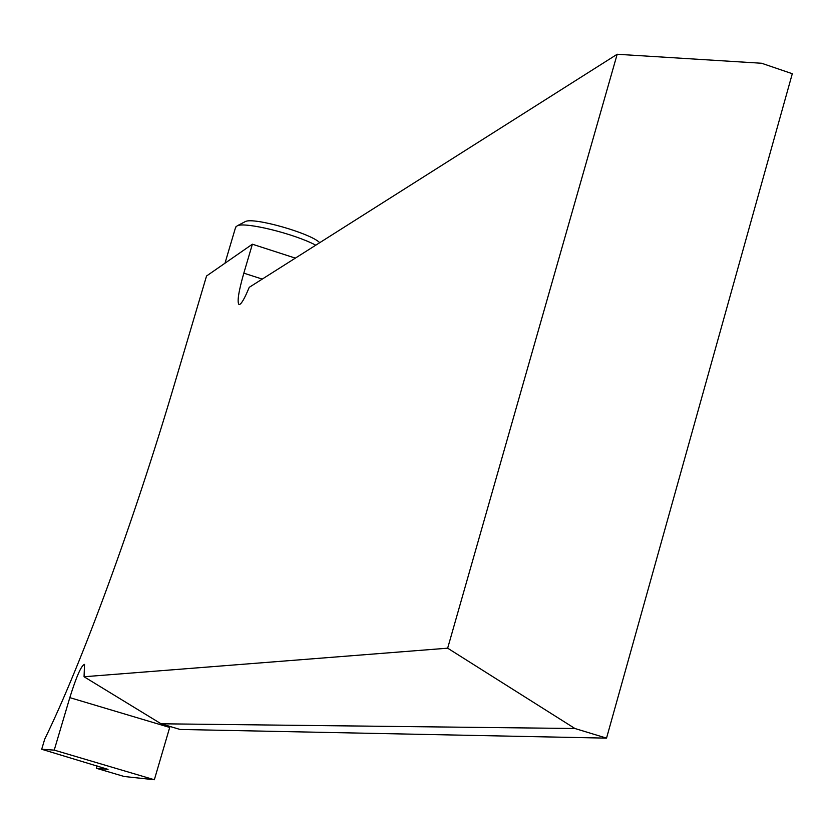 <?xml version="1.0" encoding="UTF-8"?>
<svg xmlns="http://www.w3.org/2000/svg" width="834" height="834" viewBox="0 0 834 834"><rect width="100%" height="100%" fill="white"/><g stroke="black" fill="none" stroke-linecap="round" stroke-linejoin="round"><path stroke-width="1.25" d="M295.361 258.123L252.379 244.206L206.54 276.002L174.65 383.536C133.68 522.178 81.659 663.541 44.702 739.174L41.7 749.266L54.231 750.12L154.353 779.738L124.183 776.496L96.348 768.27L108.034 769.386L41.7 749.266M447.66 648.185L617.181 54.262L761.64 63.259L792.3 73.715L606.537 738.132L574.918 728.499L447.66 648.185L84.057 676.749L84.536 664.375C81.357 665.292 76.447 676.374 69.816 697.631L54.231 750.12M617.181 54.262L249.22 287.344C244.393 299.072 240.974 304.806 238.983 304.535C236.96 302.064 238.576 291.598 243.82 273.156L252.379 244.206M606.537 738.132L180.05 729.458L161.066 723.787L574.918 728.499M169.99 726.456L154.353 779.738M84.057 676.749L161.066 723.787M96.911 765.612L96.348 768.27M319.735 242.684C310.477 233.155 253.442 216.976 245.342 221.563L244.612 221.938M315.763 245.196C294.527 233.781 244.998 221.594 237.2 225.816L235.563 227.463M262.251 279.088L243.82 273.156M69.816 697.631L169.698 727.446M245.342 221.563L237.2 225.816M235.72 226.952L224.982 263.21"/></g></svg>
